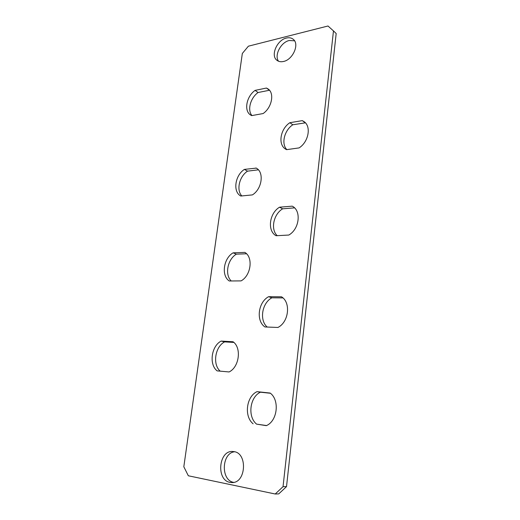 <?xml version="1.0" encoding="UTF-8"?>
<svg xmlns="http://www.w3.org/2000/svg" width="520" height="520" viewBox="0 0 520 520"><rect width="100%" height="100%" fill="white"/><g stroke="black" fill="none" stroke-linecap="round" stroke-linejoin="round"><path stroke-width="0.78" d="M233.727 482.378L233.669 482.365C220.552 480.331 221.585 452.991 234.605 451.769M233.928 451.62C247.839 453.07 246.064 483.262 231.9 482.579L230.022 482.391C215.833 480.103 218.751 450.041 232.823 451.503L233.928 451.62M278.538 61.236C274.053 55.406 280.833 42.243 289.244 40.502L294.561 40.807M286.403 38.051C289.178 37.388 291.486 37.824 293.325 39.351C299.748 44.187 292.74 59.859 283.426 61.49C280.833 62.049 278.668 61.652 276.926 60.294C270.309 55.634 276.985 39.981 286.403 38.051M248.391 46.189L327.997 26L333.476 30.907L283.043 486.675L286.52 486.616L278.733 493.89L275.217 494L188.331 475.774L183.82 466.765L242.327 53.469L248.391 46.189M333.476 30.907L336.18 33.52L286.52 486.616M266.565 425.549L256.594 424.138C247.325 416.709 249.828 396.955 260.462 392.197L270.433 393.269M267.195 327.041C259.155 320.249 262.002 302.959 271.875 297.811L282.939 297.914M220.207 371.15C212.329 364.449 215.085 346.691 224.601 341.894L233.864 342.426M277.231 235.664C270.368 229.431 273.488 214.227 282.639 208.819L294.515 207.864M286.858 149.617C280.995 143.897 284.278 130.358 292.806 124.774L305.396 122.831M231.238 280.969C224.53 274.729 227.572 259.207 236.386 254.15L246.532 253.78M241.833 195.93C236.106 190.164 239.317 176.397 247.526 171.151L258.356 169.819M251.979 115.557C247.104 110.24 250.406 97.89 258.083 92.521L269.477 90.246M253.11 423.793C243.822 416.319 246.363 396.442 257.03 391.651L270.179 393.062C279.851 400.075 277.498 421.031 266.331 425.659L256.594 424.138M264.927 326.95C255.775 320.853 258.167 302.127 268.619 296.692L281.528 296.803C291.044 302.445 288.834 322.133 277.914 327.464L264.927 326.95M217.119 370.877C208.786 364.449 211.38 346.001 221.156 341.075L233.077 341.757C241.748 347.763 239.297 367.14 229.106 371.95L217.119 370.877M276.062 235.729C267.046 230.874 269.302 213.194 279.546 207.194L292.214 206.154C301.581 210.567 299.5 229.099 288.808 235.047L276.062 235.729M286.565 149.656L285.558 149.097C277.719 144.534 280.339 128.888 289.855 122.707L302.296 120.634L304.044 121.628C311.467 126.406 308.594 141.973 299.078 147.907L286.565 149.656M229.294 280.982C221.052 275.756 223.509 258.31 233.103 252.837L244.836 252.395C253.389 257.218 251.082 275.49 241.085 280.891L229.294 280.982M240.792 196.027C232.655 191.88 234.975 175.357 244.4 169.397L256.236 168.116C264.387 172.139 262.048 189.059 252.395 194.903L240.792 196.027M251.68 115.616L250.594 115.011C243.711 110.89 246.415 96.408 255.093 90.383L266.454 88.042L268.125 88.978C274.697 93.255 271.791 107.731 263.101 113.555L251.68 115.616M275.217 494L283.043 486.675M255.093 90.383L258.083 92.521M266.454 88.042L269.418 90.22M244.4 169.397L247.526 171.151M255.944 167.953L256.522 168.292M233.103 252.837L236.386 254.15M289.855 122.707L292.806 124.774M302.296 120.634L305.208 122.746M279.546 207.194L282.639 208.819M221.156 341.075L224.601 341.894M268.619 296.692L271.875 297.811M257.03 391.651L260.462 392.197"/></g></svg>

